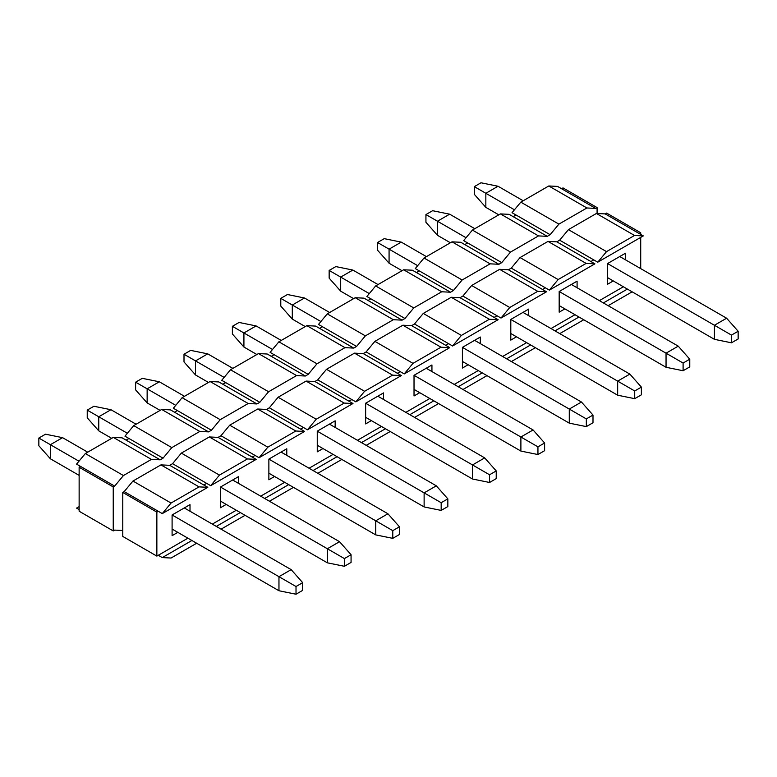 <?xml version="1.0" encoding="UTF-8"?>
<svg xmlns="http://www.w3.org/2000/svg" width="777" height="777" viewBox="0 0 777 777"><rect width="100%" height="100%" fill="white"/><g stroke="black" fill="none" stroke-linecap="round" stroke-linejoin="round"><path stroke-width="1.17" d="M608.138 305.682L632.138 291.831M627.379 289.083L603.379 302.933M643.288 235.907L634.518 235.47L606.526 251.622L597.756 262.189L643.288 235.907L605.186 213.908L606.614 213.083L640.714 232.77L639.286 233.595M623.377 286.771L599.378 300.621M738.15 331.255L731.487 335.101L731.487 342.803L738.15 338.957L738.15 331.255L726.621 318.22L619.755 256.527L625.475 253.224L625.475 259.819M613.286 280.944L607.565 284.236L607.565 263.558L625.475 253.224M564.898 308.877L559.178 312.169L559.178 291.501L577.088 281.157L571.377 284.46L678.243 346.153L689.762 359.188L683.1 363.044L683.1 370.736L666.044 367.278L559.178 305.575M577.088 281.157L577.088 287.762M516.511 336.81L510.8 340.112L510.8 319.434L528.7 309.091L522.989 312.393L629.856 374.096L641.384 387.121L634.712 390.977L634.712 398.669L617.666 395.211L510.8 333.508M528.7 309.091L528.7 315.695M468.123 364.743L462.412 368.045L462.412 347.368L480.322 337.033L474.601 340.326L581.468 402.03L592.997 415.064L586.324 418.91L586.324 426.612L569.279 423.144L462.412 361.441M480.322 337.033L480.322 343.628M419.745 392.676L414.024 395.979L414.024 375.301L431.934 364.967L426.214 368.259L533.08 429.963L544.609 442.997L537.946 446.843L537.946 454.545L520.891 451.078L414.024 389.384M431.934 364.967L431.934 371.561M371.357 420.61L365.637 423.912L365.637 403.234L383.547 392.9L377.836 396.202L484.702 457.896L496.221 470.93L489.559 474.776L489.559 482.478L472.503 479.011L365.637 417.317M383.547 392.9L383.547 399.495M322.97 448.552L317.259 451.845L317.259 431.177L335.159 420.833L329.448 424.135L436.315 485.829L447.843 498.863L441.171 502.719L441.171 510.411L424.125 506.944L317.259 445.25M335.159 420.833L335.159 427.437M274.582 476.486L268.871 479.788L268.871 459.11L286.781 448.766L281.06 452.068L387.927 513.772L399.456 526.796L392.783 530.652L392.783 538.344L375.738 534.887L268.871 473.183M286.781 448.766L286.781 455.371M226.204 504.419L220.483 507.721L220.483 487.043L238.393 476.699L232.673 480.001L339.539 541.705L351.068 554.739L344.405 558.585L344.405 566.287L327.35 562.82L220.483 501.116M238.393 476.699L238.393 483.304M177.816 532.352L172.096 535.654L172.096 514.976L190.006 504.642L184.295 507.935L291.161 569.638L302.68 582.672L296.018 586.518L296.018 594.22L278.962 590.753L172.096 529.059M190.006 504.642L190.006 511.237M196.678 543.24L171.057 558.032L162.286 557.595L158.285 555.283L187.908 538.179M162.286 557.595L191.909 540.491M216.297 526.418L240.297 512.558M212.296 524.106L236.295 510.246M264.675 498.484L288.685 484.625M260.683 496.173L284.683 482.313M313.063 470.541L337.063 456.691M309.061 468.24L333.071 454.38M361.451 442.608L385.45 428.749M357.449 440.297L381.449 426.447M409.838 414.675L433.838 400.815M405.837 412.364L429.836 398.504M458.216 386.742L482.226 372.882M454.224 384.43L478.224 370.571M506.604 358.809L530.604 344.949M502.602 356.497L526.612 342.638M554.992 330.866L578.991 317.016M550.99 328.564L574.99 314.704M583.76 319.765L559.751 333.624M594.9 263.84L586.13 263.403L558.139 279.555L549.368 290.122L594.9 263.84L556.798 241.841L559.654 240.19L568.434 229.633L596.415 213.471L605.186 213.908M549.368 290.122L545.367 287.811L542.511 289.462L508.411 269.774L511.276 268.123L520.046 257.566L548.028 241.404L556.798 241.841M558.139 279.555L520.046 257.566M511.276 268.123L545.367 287.811M499.64 269.337L537.742 291.336L546.513 291.773L500.99 318.055L509.761 307.498L471.658 285.499L499.64 269.337L508.411 269.774M546.513 291.773L542.511 289.462M500.99 318.055L496.989 315.744L494.133 317.395L460.033 297.708L462.888 296.066L471.658 285.499M462.888 296.066L496.989 315.744M451.262 297.28L489.355 319.269L498.125 319.706L452.602 345.988L461.373 335.431L423.271 313.432L451.262 297.28L460.033 297.708M498.125 319.706L494.133 317.395M452.602 345.988L448.601 343.687L445.745 345.328L411.645 325.65L414.5 323.999L423.271 313.432M414.5 323.999L448.601 343.687M402.875 325.213L440.977 347.202L449.747 347.64L404.215 373.931L412.985 363.364L374.893 341.365L402.875 325.213L411.645 325.65M449.747 347.64L445.745 345.328M404.215 373.931L400.213 371.62L397.358 373.271L363.257 353.584L366.113 351.932L374.893 341.365M366.113 351.932L400.213 371.62M354.487 353.147L392.589 375.145L401.359 375.573L355.827 401.864L364.598 391.297L326.505 369.298L354.487 353.147L363.257 353.584M401.359 375.573L397.358 373.271M355.827 401.864L351.826 399.553L348.97 401.204L314.879 381.517L317.735 379.866L326.505 369.298M317.735 379.866L351.826 399.553M306.099 381.08L344.201 403.078L352.972 403.516L307.449 429.798L316.22 419.23L278.117 397.241L306.099 381.08L314.879 381.517M352.972 403.516L348.97 401.204M307.449 429.798L303.448 427.486L300.592 429.137L266.492 409.45L269.347 407.799L278.117 397.241M269.347 407.799L303.448 427.486M257.721 409.013L295.814 431.012L304.584 431.449L259.062 457.731L267.832 447.173L229.73 425.174L257.721 409.013L266.492 409.45M304.584 431.449L300.592 429.137M259.062 457.731L255.06 455.419L252.204 457.07L218.104 437.383L220.959 435.732L229.73 425.174M220.959 435.732L255.06 455.419M209.334 436.946L247.436 458.945L256.206 459.382L210.674 485.664L219.444 475.106L181.352 453.108L209.334 436.946L218.104 437.383M256.206 459.382L252.204 457.07M210.674 485.664L206.672 483.362L203.817 485.003L169.716 465.316L172.572 463.675L181.352 453.108M172.572 463.675L206.672 483.362M160.946 464.889L199.048 486.878L207.818 487.315L162.286 513.607L171.057 503.04L132.964 481.041L160.946 464.889L169.716 465.316M207.818 487.315L203.817 485.003M162.286 513.607L158.285 511.295L156.857 512.121L156.857 556.109L158.285 555.283M156.857 556.109L122.766 536.421L122.766 492.433L124.194 491.608L132.964 481.041M124.194 491.608L158.285 511.295M171.057 503.04L199.048 486.878M219.444 475.106L247.436 458.945M221.056 529.166L245.056 515.306M267.832 447.173L295.814 431.012M269.444 501.233L293.444 487.373M316.22 419.23L344.201 403.078M317.832 473.29L341.831 459.44M364.598 391.297L392.589 375.145M366.21 445.357L390.219 431.507M412.985 363.364L440.977 347.202M414.597 417.424L438.597 403.564M461.373 335.431L489.355 319.269M462.985 389.491L486.985 375.631M509.761 307.498L537.742 291.336M511.373 361.558L535.372 347.698M586.13 263.403L548.028 241.404M590.899 261.528L593.754 259.877L559.654 240.19M606.526 251.622L568.434 229.633M593.754 259.877L597.756 262.189M596.415 213.471L634.518 235.47M640.714 268.619L640.714 237.383M640.714 234.421L640.714 232.77M122.766 492.433L156.857 512.121M79.137 475.388L50.379 458.78L38.85 445.745L38.85 438.043L45.513 434.197L62.568 437.665L87.714 452.175M302.68 582.672L302.68 590.365L296.018 594.22M296.018 586.518L278.962 576.68L278.962 590.753M291.161 569.638L278.962 576.68L172.096 514.976M78.972 461.208L50.379 444.697L50.379 458.78M62.568 437.665L50.379 444.697L38.85 438.043M111.713 438.325L98.757 430.846L87.238 417.812L87.238 410.11L93.9 406.264L110.956 409.722L136.101 424.242M351.068 554.739L351.068 562.431L344.405 566.287M344.405 558.585L327.35 548.737L327.35 562.82M339.539 541.705L327.35 548.737L220.483 487.043M127.36 433.275L98.757 416.763L98.757 430.846M110.956 409.722L98.757 416.763L87.238 410.11M160.101 410.382L147.144 402.904L135.616 389.879L135.616 382.177L142.288 378.331L159.334 381.789L184.479 396.309M399.456 526.796L399.456 534.498L392.783 538.344M392.783 530.652L375.738 520.804L375.738 534.887M387.927 513.772L375.738 520.804L268.871 459.11M175.748 405.341L147.144 388.83L147.144 402.904M159.334 381.789L147.144 388.83L135.616 382.177M208.479 382.449L195.532 374.97L184.003 361.936L184.003 354.244L190.676 350.388L207.721 353.856L232.867 368.376M447.843 498.863L447.843 506.565L441.171 510.411M441.171 502.719L424.125 492.871L424.125 506.944M436.315 485.829L424.125 492.871L317.259 431.177M224.135 377.408L195.532 360.897L195.532 374.97M207.721 353.856L195.532 360.897L184.003 354.244M256.866 354.516L243.92 347.037L232.391 334.003L232.391 326.311L239.054 322.455L256.109 325.922L281.255 340.443M496.221 470.93L496.221 478.632L489.559 482.478M489.559 474.776L472.503 464.937L472.503 479.011M484.702 457.896L472.503 464.937L365.637 403.234M272.513 349.475L243.92 332.964L243.92 347.037M256.109 325.922L243.92 332.964L232.391 326.311M305.254 326.583L292.298 319.104L280.779 306.07L280.779 298.368L287.441 294.522L304.497 297.989L329.633 312.5M544.609 442.997L544.609 450.689L537.946 454.545M537.946 446.843L520.891 437.004L520.891 451.078M533.08 429.963L520.891 437.004L414.024 375.301M320.901 321.532L292.298 305.021L292.298 319.104M304.497 297.989L292.298 305.021L280.779 298.368M353.642 298.65L340.685 291.171L329.157 278.137L329.157 270.435L335.829 266.589L352.875 270.056L378.02 284.567M592.997 415.064L592.997 422.756L586.324 426.612M586.324 418.91L569.279 409.061L569.279 423.144M581.468 402.03L569.279 409.061L462.412 347.368M369.289 293.599L340.685 277.088L340.685 291.171M352.875 270.056L340.685 277.088L329.157 270.435M402.02 270.707L389.073 263.228L377.544 250.204L377.544 242.502L384.217 238.656L401.262 242.113L426.408 256.633M641.384 387.121L641.384 394.823L634.712 398.669M634.712 390.977L617.666 381.128L617.666 395.211M629.856 374.096L617.666 381.128L510.8 319.434M417.676 265.666L389.073 249.155L389.073 263.228M401.262 242.113L389.073 249.155L377.544 242.502M450.407 242.774L437.461 235.295L425.932 222.261L425.932 214.569L432.595 210.713L449.65 214.18L474.796 228.7M689.762 359.188L689.762 366.89L683.1 370.736M683.1 363.044L666.044 353.195L666.044 367.278M678.243 346.153L666.044 353.195L559.178 291.501M466.054 237.733L437.461 221.222L437.461 235.295M449.65 214.18L437.461 221.222L425.932 214.569M498.795 214.84L485.839 207.362L474.32 194.328L474.32 186.635L480.982 182.78L498.038 186.247L523.174 200.767M731.487 342.803L714.432 339.335L607.565 277.642M731.487 335.101L714.432 325.262L714.432 339.335M726.621 318.22L714.432 325.262L607.565 263.558M514.442 209.8L485.839 193.288L485.839 207.362M498.038 186.247L485.839 193.288L474.32 186.635M516.035 215.006L550.135 234.693L547.28 236.344L538.51 235.907L500.407 213.908L509.178 214.345L513.179 216.657L516.035 215.006L512.033 212.694L520.804 202.137L548.795 185.975L557.565 186.412L595.658 208.411L597.086 207.585L562.995 187.898L561.567 188.724M550.135 234.693L558.906 224.126L520.804 202.137M558.906 224.126L586.888 207.974L548.795 185.975M586.888 207.974L595.658 208.411M114.666 486.111L76.564 464.112L85.334 453.545L113.325 437.393L151.428 459.392L123.436 475.543L114.666 486.111L113.238 486.936L113.238 530.924L114.666 530.099L122.766 530.497M123.436 475.543L85.334 453.545M113.325 437.393L122.096 437.83L126.097 440.132L128.953 438.49L163.053 458.168L160.198 459.819L151.428 459.392M160.198 459.819L126.097 440.132M538.51 235.907L510.518 252.069L501.748 262.626L498.892 264.277L460.79 242.278L452.02 241.841L490.122 263.84L462.13 280.002L453.36 290.559L450.505 292.21L412.402 270.211L403.632 269.784L441.734 291.773L413.752 307.935L404.982 318.502L402.117 320.143L364.024 298.154L355.254 297.717L393.347 319.716L365.365 335.868L356.594 346.435L353.739 348.086L315.637 326.087L306.866 325.65L344.969 347.649L316.977 363.801L308.207 374.368L305.351 376.019L267.249 354.021L258.479 353.584L296.581 375.582L268.589 391.744L259.819 402.301L256.964 403.953L218.861 381.954L210.091 381.517L248.193 403.516L220.212 419.677L211.441 430.235L208.576 431.886L170.484 409.887L161.713 409.46L199.806 431.449L171.824 447.61L163.053 458.168M171.824 447.61L133.722 425.611L124.951 436.179L128.953 438.49M208.576 431.886L199.806 431.449M211.441 430.235L177.341 410.547L174.485 412.198M220.212 419.677L182.109 397.678L173.339 408.246L177.341 410.547M256.964 403.953L248.193 403.516M259.819 402.301L225.728 382.614L222.863 384.265M268.589 391.744L230.497 369.745L221.727 380.303L225.728 382.614M305.351 376.019L296.581 375.582M308.207 374.368L274.106 354.681L271.251 356.332M316.977 363.801L278.875 341.812L270.105 352.37L274.106 354.681M353.739 348.086L344.969 347.649M356.594 346.435L322.494 326.748L319.638 328.399M365.365 335.868L327.263 313.869L318.492 324.436L322.494 326.748M402.117 320.143L393.347 319.716M404.982 318.502L370.882 298.815L368.026 300.456M413.752 307.935L375.65 285.936L366.88 296.503L370.882 298.815M450.505 292.21L441.734 291.773M453.36 290.559L419.269 270.872L416.404 272.523M462.13 280.002L424.038 258.003L415.268 268.57L419.269 270.872M498.892 264.277L490.122 263.84M501.748 262.626L467.647 242.939L464.792 244.59M510.518 252.069L472.416 230.07L463.646 240.627L467.647 242.939M547.28 236.344L513.179 216.657M500.407 213.908L472.416 230.07M79.137 506.623L76.564 508.1L79.137 509.586M133.722 425.611L161.713 409.46M182.109 397.678L210.091 381.517M230.497 369.745L258.479 353.584M278.875 341.812L306.866 325.65M327.263 313.869L355.254 297.717M375.65 285.936L403.632 269.784M424.038 258.003L452.02 241.841M597.086 213.5L597.086 207.585M113.238 530.924L79.137 511.237L79.137 467.249L80.565 466.423M79.137 467.249L113.238 486.936"/></g></svg>
